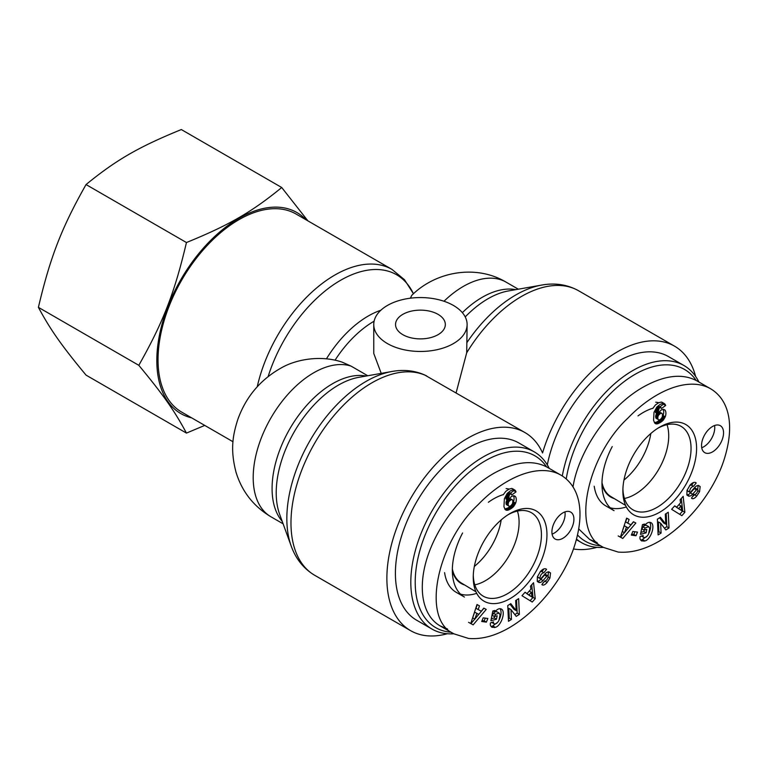 <?xml version="1.0" encoding="UTF-8"?>
<svg xmlns="http://www.w3.org/2000/svg" width="768" height="768" viewBox="0 0 768 768"><rect width="100%" height="100%" fill="white"/><g stroke="black" fill="none" stroke-linecap="round" stroke-linejoin="round"><path stroke-width="1.15" d="M650.832 433.507A48.221 27.84 -60 0 1 623.971 480.029M614.304 498.614A48.221 27.84 -60 0 1 610.867 497.126A48.221 27.84 -60 0 1 601.968 484.31M600.682 545.818A99.187 57.264 -60 0 1 577.574 535.056M566.237 478.954A99.187 57.264 -60 0 1 624.134 381.619A99.187 57.264 -60 0 1 696.163 380.458M698.89 382.013A102.307 59.069 120 0 0 683.933 365.501A102.307 59.069 120 0 0 612.845 385.306A102.307 59.069 120 0 0 562.301 475.968M576.566 539.126A102.307 59.069 120 0 0 581.626 542.698A102.307 59.069 120 0 0 603.389 547.392L618.192 552.067C631.066 553.142 644.65 549.562 658.925 541.325C688.339 524.16 713.702 491.174 723.677 460.906C736.099 422.976 727.728 398.87 710.496 388.704C689.155 376.522 655.171 389.693 627.658 418.368C587.242 456.01 570.144 532.502 603.418 547.402L589.67 539.462L597.149 542.602M547.315 464.87A102.307 59.069 -60 0 1 598.291 375.648A102.307 59.069 -60 0 1 668.525 356.611L683.933 365.501M594.211 486.24A58.349 33.686 120 0 0 605.808 505.901L614.054 510.662A58.349 33.686 120 0 1 612.23 446.592M610.224 507.773A58.349 33.686 120 0 0 626.333 506.938M658.752 402.701A58.349 33.686 120 0 0 655.728 402.211M667.027 424.685A47.722 27.552 -60 0 1 634.982 494.333A47.722 27.552 -60 0 1 624.432 498.47M625.594 505.402L610.867 496.55A47.722 27.552 -60 0 1 601.987 482.602M701.731 447.744A15.562 8.986 120 0 0 714.557 425.52M712.541 426.47A15.562 8.986 -60 0 1 720.326 425.693A15.562 8.986 -60 0 1 720.326 443.664A15.562 8.986 -60 0 1 704.765 452.65A15.562 8.986 -60 0 1 702.374 440.179A15.562 8.986 -60 0 1 712.541 426.47M659.731 512.218A52.128 30.096 120 0 0 696.586 448.061A52.128 30.096 120 0 0 659.184 427.421A52.128 30.096 120 0 0 622.877 490.301A52.128 30.096 120 0 0 659.731 512.218M657.802 428.275A48.173 27.811 -60 0 1 680.822 426.211A48.173 27.811 -60 0 1 688.522 464.726A48.173 27.811 -60 0 1 656.986 507.408A48.173 27.811 -60 0 1 632.65 509.645A48.173 27.811 -60 0 1 622.925 488.678M681.869 515.664L671.616 509.318L674.707 505.843L676.646 507.187L680.554 502.81L680.122 499.766L683.174 496.349L684.874 512.294L681.869 515.664M636.01 535.738L631.325 535.104L632.813 531.466L637.498 532.109L636.01 535.738L633.811 534.47L634.915 531.754M641.568 536.141L643.68 537.37C645.264 537.965 646.896 536.88 648.557 534.106L649.709 528.499L648.72 526.627L645.178 527.99L643.968 530.141L646.79 529.363L646.109 532.81L640.512 534.355L642.451 524.64L644.506 524.064L644.458 525.523C646.867 522.701 649.037 521.741 650.966 522.653C655.747 524.842 650.794 539.75 644.88 540.95L641.52 540.902L640.109 539.126A6.71 3.878 -60 0 1 640.08 536.544L643.152 535.507A2.717 1.574 120 0 0 643.603 537.312L641.405 536.045A2.717 1.574 -60 0 1 641.328 535.987M693.907 494.41L694.32 494.65C696.01 494.41 697.2 492.922 697.891 490.166A1.45 0.835 120 0 0 697.594 489.466A1.45 0.835 120 0 0 696.422 489.917L692.65 494.208A5.443 3.139 -60 0 1 689.568 496.118L686.88 494.899L687.034 490.406L690.029 485.136C692.218 482.755 694.099 481.901 695.664 482.573L696.202 482.966L693.514 486.326M691.248 485.021L693.446 486.288C691.152 486.97 689.846 488.861 689.53 491.952A1.45 0.835 120 0 0 689.77 492.23A1.45 0.835 120 0 0 690.941 491.789L694.79 487.411A5.443 3.139 -60 0 1 696.941 485.76L698.486 485.434L700.157 486.576L699.571 491.702L696.71 496.08C694.81 498.278 693.226 499.094 691.958 498.538L691.507 498.163L693.917 494.41M660.413 517.267L665.779 524.198L665.309 514.138L668.266 512.256L669.005 527.971L665.846 529.987L660.624 523.229L661.085 533.03L658.118 534.922L657.379 519.197L660.413 517.267M620.39 537.197L626.63 518.141L629.107 519.456L627.811 523.171L630.922 524.822L633.427 521.741L635.866 523.027L622.781 538.464L618.182 535.93L620.582 537.197L624.403 532.685M665.069 410.122A8.755 5.059 -60 0 1 665.27 416.784L662.64 420.806L657.581 423.802L654.749 423.101L653.568 420.307L654.01 412.301L656.89 406.982L659.952 404.515L662.842 403.325L664.589 403.757L665.664 405.494L661.43 408.547L660.883 407.405L659.194 408.144L657.677 413.76L661.104 410.026L663.36 409.354L665.069 410.122L663.907 409.45M710.496 388.704L696.797 380.803C682.368 373.133 664.522 375.226 643.229 387.082C609.869 405.84 578.774 450.038 572.995 486.95M578.774 528.989L589.661 539.453M656.822 413.27L655.661 415.997L655.987 418.214L659.078 419.981L660.595 419.347L662.198 417.168L662.534 414.576L661.958 413.338L658.906 411.936M661.872 413.28L660.47 413.434L658.512 415.219L656.314 413.952M659.155 414.355L657.802 413.568M658.512 415.219L656.227 414.106M658.435 415.373L658.061 416.275L655.862 415.008M658.061 416.275L657.859 417.274L655.661 415.997M657.859 417.274L657.83 417.898L655.632 416.63M657.83 417.898L657.926 418.829L655.718 417.562M657.926 418.829L658.186 419.482L655.987 418.214M661.229 413.165L659.03 411.888M660.47 413.434L658.598 412.349M659.923 413.75L658.272 412.8M665.27 416.784L663.072 415.517A8.755 5.059 120 0 0 663.178 409.363M657.677 413.76L655.478 412.493L655.91 409.056L656.976 406.886L659.194 408.144M657.706 413.568L655.498 412.291M657.811 412.272L655.603 411.005M657.946 411.187L655.747 409.92M658.118 410.323L655.91 409.056M658.301 409.68L656.102 408.413M658.608 408.989L656.41 407.722M657.014 406.848L658.685 406.138L660.883 407.405M659.914 407.558L657.706 406.282M660.192 407.414L657.994 406.147M659.866 406.819L663.456 404.218L663.072 403.325M665.664 405.494L663.456 404.218M665.395 404.803L663.197 403.536M665.04 404.189L663.542 403.334M662.832 402.922L661.363 402.058L658.685 402.73L655.392 404.986L652.819 408.442M664.195 403.507L661.987 402.24M655.814 423.802L655.066 423.37M656.419 423.917L654.576 422.851M654.422 422.65L656.995 421.92L660.72 419.242M656.909 423.917L654.71 422.65M657.581 423.802L655.382 422.525M658.349 423.562L656.15 422.294M659.194 423.187L656.995 421.92M660.096 422.698L657.898 421.43M660.221 422.63L658.013 421.363M661.104 422.074L658.906 420.797M661.91 421.459L659.712 420.192M662.64 420.806L660.432 419.539M663.293 420.115L661.123 418.867M663.648 419.674L661.488 418.426M662.006 417.6L663.072 415.517M664.272 418.781L662.074 417.504M664.81 417.821L662.611 416.544M624.278 525.725L622.282 531.466L624.48 532.733L628.349 527.981L624.278 525.725L626.477 526.992L624.48 532.733M628.349 527.981L626.477 526.992M622.781 538.464L620.582 537.197M627.331 529.229L633.6 521.837M627.811 523.171L625.613 521.904L626.87 518.266M665.779 524.198L663.571 522.922L659.597 517.786M657.994 532.32L658.877 531.754L658.426 521.952L660.624 523.229M661.085 533.03L658.877 531.754M664.464 528.192L666.806 526.704L666.192 513.581M669.005 527.971L666.806 526.704M689.568 496.118L687.37 494.851A5.443 3.139 120 0 0 690.451 492.931L694.224 488.65A1.45 0.835 -60 0 1 695.395 488.198L697.594 489.466M696.71 496.08L694.598 494.717M692.39 496.79L694.512 494.813M699.571 491.702L697.824 490.704M697.728 489.59L698.035 485.453M689.77 492.23L687.571 490.963A1.45 0.835 -60 0 1 687.331 490.675L687.274 489.792M689.674 485.597L691.248 485.011M691.699 485.28L693.456 482.544M696.202 482.966L695.213 482.39M688.81 496.214L687.168 495.254M644.035 541.19L641.837 539.914L647.328 535.901M640.618 540.038L641.837 539.914M644.458 525.523L642.768 524.544M648.989 533.059C650.957 528.49 651.206 524.899 649.738 522.298M640.915 532.368L643.901 531.542L644.198 530.083M646.109 532.81L643.901 531.542M643.968 530.141L641.77 528.874L644.41 525.494M645.178 527.99L642.979 526.723M644.544 525.427L646.512 525.36M631.699 534.182L633.811 534.47M680.986 505.93L678.643 508.56L676.445 507.293L681.638 510.624L680.986 505.93L678.854 504.71M678.643 508.56L681.638 510.624M679.718 514.33L682.675 511.018L681.331 498.413M684.874 512.294L682.675 511.018M676.646 507.187L674.582 505.987M652.925 408.23A58.349 33.686 120 0 0 638.016 415.882M501.197 519.888A48.221 27.84 -60 0 1 474.336 566.419M454.579 575.51A48.221 27.84 -60 0 1 454.099 575.549M464.669 585.005A48.221 27.84 -60 0 1 461.242 583.517A48.221 27.84 -60 0 1 452.342 570.691M451.046 632.208A99.187 57.264 -60 0 1 435.763 513.11A99.187 57.264 -60 0 1 546.538 466.838M549.254 468.403A102.307 59.069 120 0 0 534.298 451.891A102.307 59.069 120 0 0 432 510.95A102.307 59.069 120 0 0 432 629.078A102.307 59.069 120 0 0 453.763 633.782M432 629.078L416.592 620.189A102.307 59.069 -60 0 1 416.592 502.061A102.307 59.069 -60 0 1 518.899 442.992L534.298 451.891M444.586 572.63A58.349 33.686 120 0 0 456.173 592.291L464.429 597.053A58.349 33.686 120 0 1 462.595 532.982M460.589 594.163A58.349 33.686 120 0 0 476.707 593.328M509.117 489.091A58.349 33.686 120 0 0 506.102 488.602M517.402 511.075A47.722 27.552 -60 0 1 485.347 580.723A47.722 27.552 -60 0 1 474.806 584.851M475.958 591.792L461.242 582.941A47.722 27.552 -60 0 1 452.362 568.982M552.096 534.125A15.562 8.986 120 0 0 564.931 511.901M562.915 512.851A15.562 8.986 -60 0 1 570.691 512.083A15.562 8.986 -60 0 1 570.691 530.054A15.562 8.986 -60 0 1 555.13 539.03A15.562 8.986 -60 0 1 552.749 526.57A15.562 8.986 -60 0 1 562.915 512.851M510.106 598.608A52.128 30.096 120 0 0 546.96 534.451A52.128 30.096 120 0 0 509.549 513.811A52.128 30.096 120 0 0 473.251 576.691A52.128 30.096 120 0 0 510.106 598.608M508.176 514.666A48.173 27.811 -60 0 1 531.187 512.592A48.173 27.811 -60 0 1 538.896 551.117A48.173 27.811 -60 0 1 507.35 593.798A48.173 27.811 -60 0 1 483.014 596.035A48.173 27.811 -60 0 1 473.299 575.069M532.243 602.045L521.981 595.709L525.082 592.234L527.021 593.578L530.918 589.2L530.496 586.157L533.549 582.73L535.238 598.675L532.243 602.045M486.374 622.128L481.699 621.494L483.187 617.856L487.862 618.49L486.374 622.128L484.176 620.861L485.29 618.144M491.942 622.531L494.054 623.75C495.638 624.355 497.261 623.27 498.931 620.486L500.074 614.88L499.085 613.018L495.552 614.381L494.342 616.531L497.165 615.754L496.474 619.2L490.886 620.746L492.826 611.021L494.88 610.454L494.832 611.914C497.242 609.091 499.411 608.131 501.331 609.043C506.122 611.232 501.168 626.141 495.254 627.341L491.894 627.283L490.483 625.517A6.71 3.878 -60 0 1 490.454 622.934L493.517 621.888A2.717 1.574 120 0 0 493.968 623.702L491.77 622.435A2.717 1.574 -60 0 1 491.693 622.378M543.811 572.669C541.517 573.36 540.211 575.251 539.904 578.342A1.45 0.835 120 0 0 540.134 578.621A1.45 0.835 120 0 0 541.315 578.179L545.165 573.802A5.443 3.139 -60 0 1 547.315 572.141L548.861 571.824L550.522 572.966L549.936 578.093L547.085 582.47C545.174 584.659 543.59 585.475 542.333 584.918L541.872 584.554L544.694 581.04C546.374 580.8 547.565 579.302 548.266 576.557A1.45 0.835 120 0 0 547.958 575.856A1.45 0.835 120 0 0 546.787 576.307L543.014 580.589A5.443 3.139 -60 0 1 539.942 582.509L537.254 581.29L537.408 576.797L540.394 571.526C542.592 569.146 544.474 568.291 546.038 568.963L546.576 569.347L543.878 572.717M510.787 603.648L516.144 610.589L515.674 600.528L518.64 598.637L519.37 614.362L516.221 616.378L510.989 609.61L511.45 619.421L508.493 621.302L507.754 605.587L510.787 603.648M470.755 623.587L477.005 604.531L479.472 605.837L478.176 609.562L481.296 611.213L483.802 608.131L486.23 609.418L473.155 624.854L468.557 622.31L470.957 623.587L474.778 619.075M515.434 496.502A8.755 5.059 -60 0 1 515.635 503.174L513.005 507.197L507.955 510.182L505.123 509.491L503.942 506.698L504.384 498.691L507.254 493.373L510.326 490.906L513.206 489.715L514.963 490.138L516.029 491.885L511.805 494.928L511.248 493.795L509.558 494.525L508.051 500.15L511.478 496.416L513.725 495.734L515.434 496.502L514.282 495.84M560.918 475.133L547.162 467.194C532.742 459.514 514.886 461.606 493.603 473.472C466.032 489.389 439.728 521.952 428.4 554.16C417.082 586.368 421.776 615.293 440.035 625.843L447.523 628.992M507.197 499.651L506.026 502.387L506.362 504.605L509.443 506.371L510.97 505.738L512.573 503.558L512.899 500.957L512.333 499.728L509.27 498.326M512.246 499.67L510.835 499.824L508.886 501.61L506.688 500.333M509.53 500.746L508.166 499.958M508.886 501.61L506.602 500.496M508.8 501.763L508.435 502.666L506.227 501.389M508.435 502.666L508.234 503.654L506.026 502.387M508.234 503.654L508.195 504.288L505.997 503.011M508.195 504.288L508.291 505.219L506.093 503.952M508.291 505.219L508.56 505.872L506.362 504.605M511.603 499.555L509.405 498.278M510.835 499.824L508.973 498.739M510.288 500.141L508.646 499.19M515.635 503.174L513.437 501.907A8.755 5.059 120 0 0 513.542 495.754M508.051 500.15L505.853 498.874L507.35 493.277M508.07 499.949L505.872 498.682M508.176 498.662L505.978 497.386M508.31 497.578L506.112 496.31M508.483 496.714L506.285 495.446M508.675 496.07L506.477 494.794M508.982 495.379L506.784 494.102M509.558 494.525L507.36 493.258M507.389 493.238L509.05 492.528L511.248 493.795M510.278 493.939L508.08 492.672M510.566 493.805L508.368 492.528M510.23 493.21L513.83 490.608L513.446 489.715M516.029 491.885L513.83 490.608M515.77 491.194L513.562 489.917M515.405 490.579L513.917 489.725M513.206 489.312L511.738 488.448L509.05 489.12L505.766 491.376L503.184 494.822M514.56 489.898L512.362 488.63M506.179 510.182L505.44 509.76M506.794 510.307L504.941 509.242M504.797 509.04L508.272 507.821L511.085 505.622M507.283 510.307L505.075 509.04M507.955 510.182L505.757 508.915M508.714 509.952L506.515 508.685M509.558 509.578L507.36 508.301M510.47 509.088L508.272 507.821M510.586 509.021L508.387 507.754M511.478 508.464L509.27 507.187M512.275 507.85L510.077 506.582M513.005 507.197L510.806 505.93M513.658 506.496L511.498 505.248M514.022 506.064L511.862 504.816M512.381 503.99L513.437 501.907M514.646 505.162L512.448 503.894M515.184 504.202L512.986 502.934M474.653 612.115L472.656 617.846L474.854 619.123L478.723 614.371L474.653 612.115L476.851 613.382L474.854 619.123M478.723 614.371L476.851 613.382M473.155 624.854L470.957 623.587M477.706 615.619L483.974 608.218M478.176 609.562L475.978 608.285L477.245 604.656M516.144 610.589L513.946 609.312L509.971 604.176M508.368 618.71L509.251 618.144L508.79 608.342L510.989 609.61M511.45 619.421L509.251 618.144M514.838 614.582L517.171 613.094L516.557 599.962M519.37 614.362L517.171 613.094M539.942 582.509L537.744 581.242A5.443 3.139 120 0 0 540.816 579.322L544.589 575.03A1.45 0.835 -60 0 1 545.76 574.589L547.958 575.856M547.085 582.47L544.963 581.107M542.755 583.181L544.886 581.203M549.936 578.093L548.198 577.085M548.102 575.981L548.41 571.834M540.134 578.621L537.936 577.354A1.45 0.835 -60 0 1 537.706 577.066L537.648 576.182M540.048 571.987L541.613 571.402L543.821 572.678M542.074 571.67L543.83 568.934M546.576 569.347L545.587 568.781M539.184 582.595L537.533 581.645M494.41 627.581L492.202 626.304L497.693 622.291M490.982 626.429L492.202 626.304M494.832 611.914L493.142 610.934M499.354 619.45C501.331 614.88 501.581 611.29 500.102 608.678M491.28 618.758L494.275 617.933L494.563 616.464M496.474 619.2L494.275 617.933M494.342 616.531L492.144 615.264L494.784 611.885M495.552 614.381L493.354 613.104M494.909 611.808L496.886 611.75M482.074 620.573L484.176 620.861M531.35 592.32L529.008 594.95L526.81 593.683L529.805 595.747L532.003 597.014L531.35 592.32L529.229 591.091M529.008 594.95L532.003 597.014M530.093 600.72L533.04 597.408L531.706 584.803M535.238 598.675L533.04 597.408M527.021 593.578L524.947 592.378M503.299 494.611A58.349 33.686 120 0 0 488.381 502.272M410.419 298.195L411.667 295.45C435.504 271.488 476.083 264.134 506.131 282.163L518.314 289.2M233.002 441.734L181.718 412.118A114.365 66.029 -60 0 1 158.035 359.77A114.365 66.029 -60 0 1 207.955 244.675A114.365 66.029 -60 0 1 296.083 214.042L391.978 269.405A114.365 66.029 120 0 0 257.251 386.736M283.114 523.814L270.922 516.778C253.555 506.362 241.92 491.501 236.016 472.195C230.083 449.376 232.819 435.187 237.811 419.453C246.048 396.586 260.698 379.315 281.76 367.642C296.573 359.242 321.13 354.922 342.163 362.16L351.12 366.144L367.757 375.754M381.216 373.373L373.757 353.424L373.757 324.518A46.675 26.947 0 0 0 387.427 343.574A46.675 26.947 0 0 0 438.298 349.411A46.675 26.947 0 0 0 467.117 324.518A46.675 26.947 0 0 0 452.026 304.675A46.675 26.947 0 0 0 401.664 299.837A46.675 26.947 0 0 0 373.757 324.518M392.054 371.462A112.042 64.694 120 0 0 310.042 440.544A112.042 64.694 120 0 0 291.226 546.115L279.658 514.339A87.888 50.746 -60 0 1 294.422 431.53A87.888 50.746 -60 0 1 358.762 377.338L392.054 371.462C403.613 369.389 414.432 370.531 424.512 374.89L524.928 432.547A114.365 66.029 -60 0 1 542.563 452.957A114.365 66.029 120 0 1 674.554 346.166A114.365 66.029 120 0 1 695.616 376.435M447.312 633.734A114.365 66.029 -60 0 1 410.563 630.634A114.365 66.029 -60 0 1 410.563 498.576A114.365 66.029 -60 0 1 524.928 432.547M456.115 392.822L466.704 352.762L467.117 324.518M402.835 334.675A24.893 14.371 180 0 1 395.539 324.518A24.893 14.371 180 0 1 420.432 310.138A24.893 14.371 180 0 1 445.334 324.518A24.893 14.371 180 0 1 429.965 337.795A24.893 14.371 180 0 1 402.835 334.675M573.456 548.966A114.365 66.029 120 0 0 596.938 547.344M86.045 184.56C61.565 227.894 50.362 256.781 38.4 307.344C50.362 329.645 61.565 345.59 86.045 375.12L186.451 433.094C174.499 410.794 163.286 394.848 138.816 365.318C163.286 321.984 174.499 293.098 186.451 242.534L86.045 184.56C116.218 159.907 138.624 146.966 181.325 129.552L281.731 187.517L307.91 220.877M186.451 242.534C229.142 225.11 251.558 212.17 281.731 187.517M306.019 219.782A116.074 67.018 120 0 0 180.864 279.571A116.074 67.018 120 0 0 191.664 417.859M204.739 425.414L186.451 433.094M138.816 365.318L38.4 307.344M692.65 494.208L690.451 492.931M696.422 489.917L694.224 488.65M700.157 486.576L698.179 485.434M689.53 491.952L687.331 490.675M693.389 486.259L691.315 485.059M695.923 482.746L695.443 482.467M644.88 540.95L642.682 539.683M560.918 475.123L560.861 475.094C539.52 462.902 505.546 476.083 478.032 504.749C437.616 542.4 420.518 618.893 453.782 633.792L468.566 638.448C481.44 639.533 495.014 635.952 509.299 627.706C538.714 610.55 564.067 577.555 574.051 547.286C586.474 509.366 578.102 485.251 560.861 475.094M543.014 580.589L540.816 579.322M546.787 576.307L544.589 575.03M550.522 572.966L548.554 571.824M539.904 578.342L537.706 577.066M543.754 572.64L541.68 571.45M546.298 569.126L545.818 568.858M495.254 627.341L493.056 626.074M268.147 376.512A112.042 64.694 -60 0 1 341.126 279.984A112.042 64.694 -60 0 1 413.443 293.798M380.851 310.234A87.888 50.746 120 0 0 326.438 358.838M335.03 360.221A85.574 49.411 -60 0 1 374.112 321.197M443.99 301.248A85.574 49.411 -60 0 1 506.131 282.163M270.922 516.778A85.574 49.411 -60 0 1 268.454 422.41A85.574 49.411 -60 0 1 351.12 366.144M515.741 289.651A85.574 49.411 120 0 0 462.355 312.653M465.216 316.906A87.888 50.746 -60 0 1 508.387 290.947L541.69 285.072A112.042 64.694 120 0 0 467.117 342.288M366.115 376.042A85.574 49.411 120 0 0 289.805 428.861A85.574 49.411 120 0 0 282.221 521.357M410.563 630.634L314.659 575.27A114.365 66.029 -60 0 1 313.498 445.267A114.365 66.029 -60 0 1 426.614 375.907M466.704 352.762A114.365 66.029 -60 0 1 578.659 290.794L674.554 346.166M581.626 542.698L576.413 539.683M646.445 525.322L648.653 526.589M440.035 625.843L453.792 633.782M496.819 611.702L499.018 612.979M391.978 269.405L404.496 279.725L413.462 293.779M314.659 575.27C303.686 568.694 295.872 558.979 291.226 546.115M541.69 285.072C555.158 282.662 567.475 284.573 578.659 290.794"/></g></svg>

